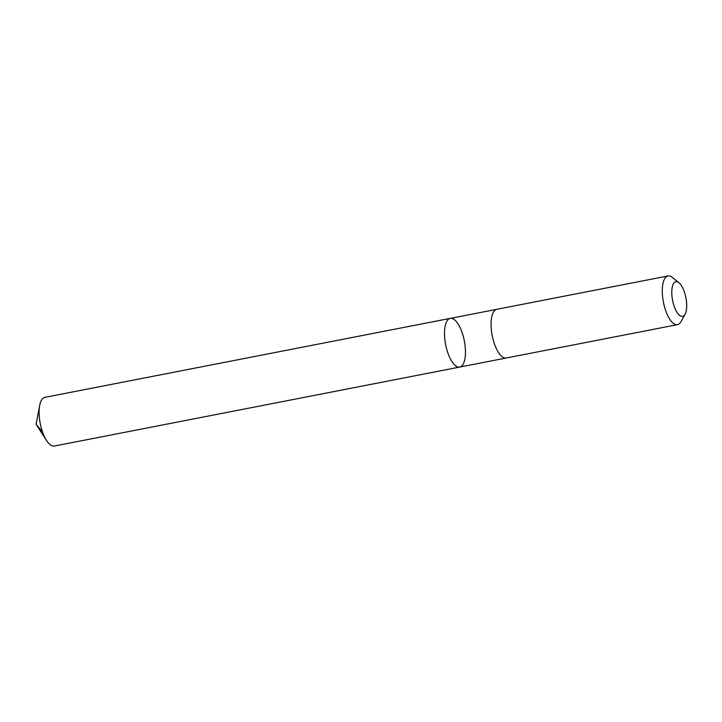 <?xml version="1.0" encoding="UTF-8"?>
<svg xmlns="http://www.w3.org/2000/svg" width="722" height="722" viewBox="0 0 722 722"><rect width="100%" height="100%" fill="white"/><g stroke="black" fill="none" stroke-linecap="round" stroke-linejoin="round"><path stroke-width="1.08" d="M462.486 333.681A24.801 9.53 -101 0 1 459.733 367.065A24.801 9.53 -101 0 1 445.636 344.547A24.801 9.53 -101 0 1 450.248 318.384A24.801 9.53 -101 0 1 462.486 333.681M44.863 397.353A24.801 9.53 79 0 0 39.701 405.403A24.801 9.53 79 0 0 42.102 430.745A24.801 9.53 79 0 0 46.542 440.519A24.801 9.53 79 0 0 54.349 446.043L459.733 367.065A24.801 9.53 -101 0 1 445.636 344.547A24.801 9.53 -101 0 1 450.248 318.384L44.863 397.353M678.951 282.753L672.335 277.41A24.801 9.53 79 0 0 668.012 275.957L496.79 309.314A24.801 9.53 79 0 0 494.038 342.706A24.801 9.53 79 0 0 506.275 358.004L677.498 324.647A24.801 9.53 79 0 0 680.963 321.687L685.079 314.25A17.644 6.778 79 0 0 685.9 297.744A17.644 6.778 79 0 0 678.951 282.753A17.644 6.778 79 0 0 672.308 286.914A17.644 6.778 79 0 0 673.906 305.478A17.644 6.778 79 0 0 685.079 314.25M668.012 275.957A24.801 9.53 79 0 0 665.26 309.35A24.801 9.53 79 0 0 677.498 324.647M46.542 440.519L36.1 424.328L42.499 431.927M36.1 424.328L39.701 405.403M496.592 309.359L450.248 318.384M506.077 358.04L459.733 367.065"/></g></svg>
